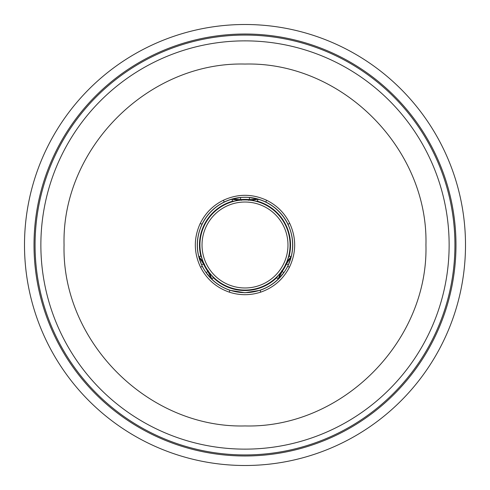 <?xml version="1.0" encoding="UTF-8"?>
<svg xmlns="http://www.w3.org/2000/svg" width="490" height="490" viewBox="0 0 490 490"><rect width="100%" height="100%" fill="white"/><g stroke="black" fill="none" stroke-linecap="round" stroke-linejoin="round"><path stroke-width="0.73" d="M245 199.853A45.147 45.147 0 0 0 199.853 245A45.147 45.147 0 0 0 245 290.147A45.147 45.147 0 0 0 290.147 245A45.147 45.147 0 0 0 245 199.853M245 64.055C148.317 61.562 61.575 148.299 64.055 244.982C61.575 341.677 148.262 428.419 245 425.945C341.732 428.419 428.425 341.689 425.945 244.988C428.425 148.311 341.695 61.569 245 64.055M245 465.5A220.5 220.5 0 0 0 465.5 245A220.5 220.5 0 0 0 245 24.5A220.5 220.5 0 0 0 24.5 245A220.5 220.5 0 0 0 245 465.5M248.657 200.343L249.318 199.602A45.601 45.601 0 0 0 240.682 199.602L231.966 199.191L238.336 200.343L231.966 199.191L240.486 197.513L240.682 199.602L241.343 200.343M206.131 272.654L207.846 271.436L211.845 279.196L209.659 273.095L211.845 279.196L206.131 272.654A47.702 47.702 0 0 1 201.617 264.833L198.811 256.613L202.995 261.562L198.811 256.613L203.528 263.963A45.601 45.601 0 0 0 207.846 271.436L208.152 270.492M229.908 290.294L245 292.744L260.092 290.294C272.44 285.995 281.646 278.008 287.71 266.339C294.306 252.368 294.404 238.336 287.998 224.249C283.14 214.375 275.729 206.964 265.77 202.015C259.167 198.854 252.246 197.268 245 197.256C237.711 197.28 230.79 198.867 224.23 202.015C214.357 206.872 206.952 214.283 202.003 224.249C195.596 238.305 195.694 252.332 202.29 266.339C208.287 277.953 217.493 285.94 229.908 290.294L229.289 292.144C216.372 287.612 206.792 279.3 200.551 267.209C193.679 252.632 193.581 238.03 200.251 223.397C205.396 213.034 213.107 205.316 223.385 200.257C237.815 193.673 252.228 193.673 266.615 200.257C276.985 205.408 284.696 213.119 289.749 223.397C296.419 238.067 296.321 252.668 289.449 267.209C283.14 279.361 273.561 287.673 260.711 292.144C250.182 295.537 239.708 295.537 229.289 292.144M288.236 258.01L289.155 256.105A45.527 45.527 0 0 0 257.458 201.212L255.351 201.053M288.383 264.833L286.472 263.963L291.189 256.619L287.005 261.556L291.189 256.619L288.383 264.833A47.702 47.702 0 0 1 283.869 272.654L278.155 279.196L276.691 277.689L277.885 275.937M212.115 275.937L213.309 277.689A45.527 45.527 0 0 0 276.691 277.689M257.458 201.212L258.034 199.191L251.664 200.343L258.034 199.191L249.318 199.602L249.514 197.513L258.034 199.191A47.628 47.628 0 0 1 291.189 256.613L289.155 256.105M234.649 201.053L232.542 201.212A45.527 45.527 0 0 0 200.845 256.105L201.764 258.01M281.848 270.492L282.154 271.436A45.601 45.601 0 0 0 286.472 263.963L285.505 264.165M204.495 264.165L203.528 263.963L201.617 264.833M280.341 273.102L278.155 279.196L280.341 273.095M283.869 272.654L282.154 271.436L278.155 279.196A47.628 47.628 0 0 1 211.845 279.196L213.309 277.689M245 199.926A45.074 45.074 0 0 1 290.074 245A45.074 45.074 0 0 1 245 290.074A45.074 45.074 0 0 1 199.926 245A45.074 45.074 0 0 1 245 199.926M245 287.979A42.979 42.979 0 0 0 287.979 245A42.979 42.979 0 0 0 245 202.021A42.979 42.979 0 0 0 202.021 245A42.979 42.979 0 0 0 245 287.979M245 34.018A210.982 210.982 0 0 1 455.982 245A210.982 210.982 0 0 1 245 455.982A210.982 210.982 0 0 1 34.018 245A210.982 210.982 0 0 1 245 34.018M245 454.934A209.934 209.934 0 0 0 454.934 245A209.934 209.934 0 0 0 245 35.066A209.934 209.934 0 0 0 35.066 245A209.934 209.934 0 0 0 245 454.934M245 40.866A204.134 204.134 0 0 0 40.866 245A204.134 204.134 0 0 0 245 449.134A204.134 204.134 0 0 0 449.134 245A204.134 204.134 0 0 0 245 40.866M200.845 256.105L198.811 256.613A47.628 47.628 0 0 1 231.966 199.191L232.542 201.212M240.486 197.513A47.702 47.702 0 0 1 249.514 197.513M200.551 267.209L202.29 266.339M260.092 290.294L260.711 292.144M200.251 223.397L202.003 224.249M287.71 266.339L289.449 267.209M223.385 200.257L224.23 202.015M287.998 224.249L289.749 223.397M266.615 200.257L265.77 202.015"/></g></svg>
